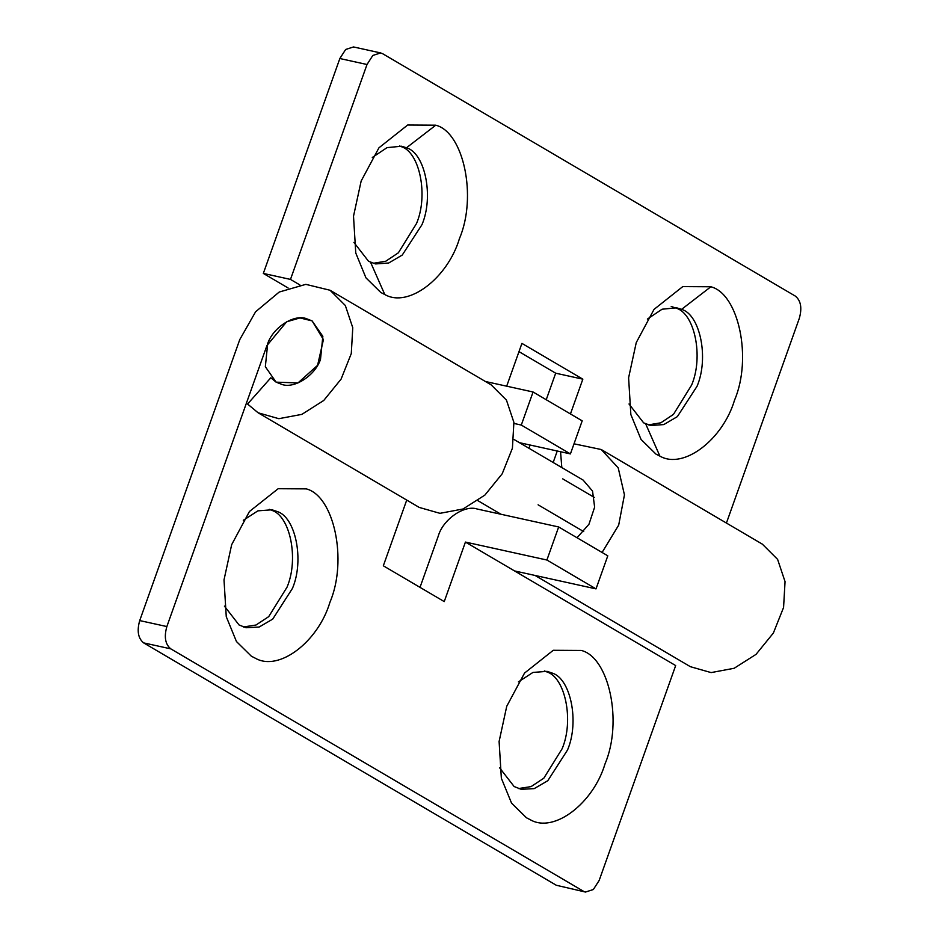 <?xml version="1.0" encoding="UTF-8"?>
<svg xmlns="http://www.w3.org/2000/svg" width="939" height="939" viewBox="0 0 939 939"><rect width="100%" height="100%" fill="white"/><g stroke="black" fill="none" stroke-linecap="round" stroke-linejoin="round"><path stroke-width="1.41" d="M282.322 384.579C294.576 388.687 314.988 375.6 320.481 359.508L322.84 336.315L312.088 320.892L305.868 318.462C293.602 314.354 273.19 327.441 267.709 343.533L265.338 366.726L276.101 382.15L282.322 384.579M518.398 681.89L532.965 672.43L547.144 671.362L552.085 673.04C570.56 678.298 579.633 721.575 567.555 749.956L547.801 780.708L534.209 788.619L521.157 789.312L514.138 786.542L499.501 767.679M581.358 650.457C609 657.382 623.038 721.621 604.998 763.97C593.284 803.209 554.092 833.55 530.382 819.782L526.439 817.775L511.544 803.115L501.356 778.255L499.102 741.481L506.743 706.269L524.537 673.075L553.259 650.293L581.358 650.457M544.385 670.916L546.651 671.843C565.125 677.101 574.198 720.389 562.121 748.759L543.81 778.208L531.087 786.6L518.469 788.56M243.307 520.312L257.873 510.851L272.052 509.783L276.993 511.462C295.468 516.72 304.541 559.996 292.463 588.377L272.709 619.13L259.117 627.041L246.065 627.733L239.046 624.963L224.409 606.101M306.267 488.879C333.908 495.804 347.946 560.043 329.906 602.392C318.192 641.63 279 671.972 255.291 658.204L251.347 656.197L236.452 641.537L226.264 616.677L224.01 579.903L231.663 544.69L249.445 511.497L278.167 488.714L306.267 488.879M269.305 509.337L271.559 510.264C290.034 515.523 299.107 558.811 287.029 587.18L268.718 616.63L255.995 625.022L243.389 626.982M558.67 526.967L546.897 560.02L596.019 588.882L607.791 555.818L558.67 526.967L477.2 509.02C464.289 504.583 442.879 519.467 438.267 536.099L420.015 587.368M596.019 588.882L514.549 570.935L465.427 542.073L444.241 601.594L383.323 565.806L406.728 500.076M546.897 560.02L465.427 542.073M139.711 620.585L166.86 626.559C163.938 636.9 165.252 644.33 170.804 648.861L143.644 642.886C138.103 638.356 136.789 630.914 139.711 620.585L239.785 339.554L255.596 311.783L279.212 292.041L305.832 284.353L330.07 290.257L491.203 384.896L506.45 400.12L513.891 422.362L512.412 448.22L502.212 473.761L484.864 495.111L463.009 508.997L439.957 513.328L419.228 507.424L258.108 412.784L247.567 404.028L270.831 377.771L276.101 382.15L297.98 382.936L317.593 365.318L323.427 339.625L312.135 320.915M585.502 892.05L556.287 885.254L585.502 892.05L593.342 889.515L599.152 880.477L675.669 665.575L514.549 570.935M166.86 626.559L266.934 345.54L286.653 321.784L299.964 317.934L312.088 320.892M330.07 290.257L345.317 305.48L352.771 327.723L351.28 353.58L341.092 379.121L323.744 400.472L301.877 414.357L278.836 418.688L258.108 412.784M170.804 648.861L583.436 891.228M143.644 642.886L556.287 885.254M647.37 319.084L662.112 309.213L676.62 307.804L681.585 309.354C700.06 314.612 709.133 357.9 697.055 386.269L677.348 416.634L663.791 424.581L650.68 425.508L643.638 422.855L629.001 403.993M671.209 306.478L676.15 308.156C694.637 313.415 703.698 356.703 691.62 385.072L673.463 414.381L660.833 422.808L648.286 424.898M681.585 309.354L710.858 286.771C738.5 293.696 752.538 357.947 734.498 400.296C722.784 439.534 683.592 469.864 659.882 456.108L655.938 454.089L641.044 439.429L630.855 414.58L628.602 377.795L636.255 342.582L654.037 309.389L682.759 286.606L710.858 286.771M645.715 423.947L659.882 456.108M372.278 157.506L387.021 147.634L401.528 146.226L406.493 147.775C424.968 153.034 434.041 196.321 421.963 224.691L402.256 255.056L388.699 263.002L375.588 263.929L368.546 261.277L353.909 242.415M399.509 145.921L401.07 146.578C419.545 151.836 428.618 195.124 416.529 223.494L398.371 252.802L385.753 261.23L373.194 263.319M406.493 147.775L435.766 125.192C463.408 132.117 477.446 196.368 459.406 238.717C447.692 277.956 408.5 308.285 384.79 294.529L380.847 292.51L365.952 277.85L355.764 253.002L353.51 216.216L361.163 181.004L378.945 147.81L407.667 125.028L435.766 125.192M370.623 262.368L384.79 294.529M506.684 386.187L521.92 343.392L582.837 379.168L570.442 413.958M557.25 451.013L553.165 462.493M726.422 523.058L799.289 318.415C802.211 308.086 800.897 300.644 795.356 296.114L382.713 53.746L380.647 52.936L372.818 55.46L367.008 64.509L339.848 58.523L345.658 49.485L353.498 46.95L380.647 52.936M299.846 284.916L290.48 279.411L367.008 64.509M521.298 425.062L570.419 453.913L582.192 420.848L533.07 391.997L521.298 425.062L514.02 423.454M533.07 391.997L485.428 381.504M570.419 453.913L519.443 442.68M582.837 379.168L555.677 373.194L518.985 351.632M574.022 443.818L601.242 449.523L618.202 467.845L624.447 494.865L618.684 525.124L602.087 552.472M561.815 467.575L560.56 451.741M583.119 480.087L592.532 491.062L594.633 507.166L588.964 524.232L577.027 537.754M528.939 448.267L530.101 445.027M546.228 399.732L555.677 373.194M535.042 575.443L690.388 666.69L711.116 672.594L734.169 668.275L756.024 654.377L773.372 633.039L783.572 607.486L785.051 581.628L777.609 559.386L762.362 544.162L601.242 449.523M290.48 279.411L263.331 273.425L339.848 58.523M594.375 497.459L562.707 478.855M288.097 287.98L263.331 273.425M583.706 531.591L538.094 504.806M501.015 514.267L477.928 500.698M513.915 439.429L583.365 480.228"/></g></svg>

